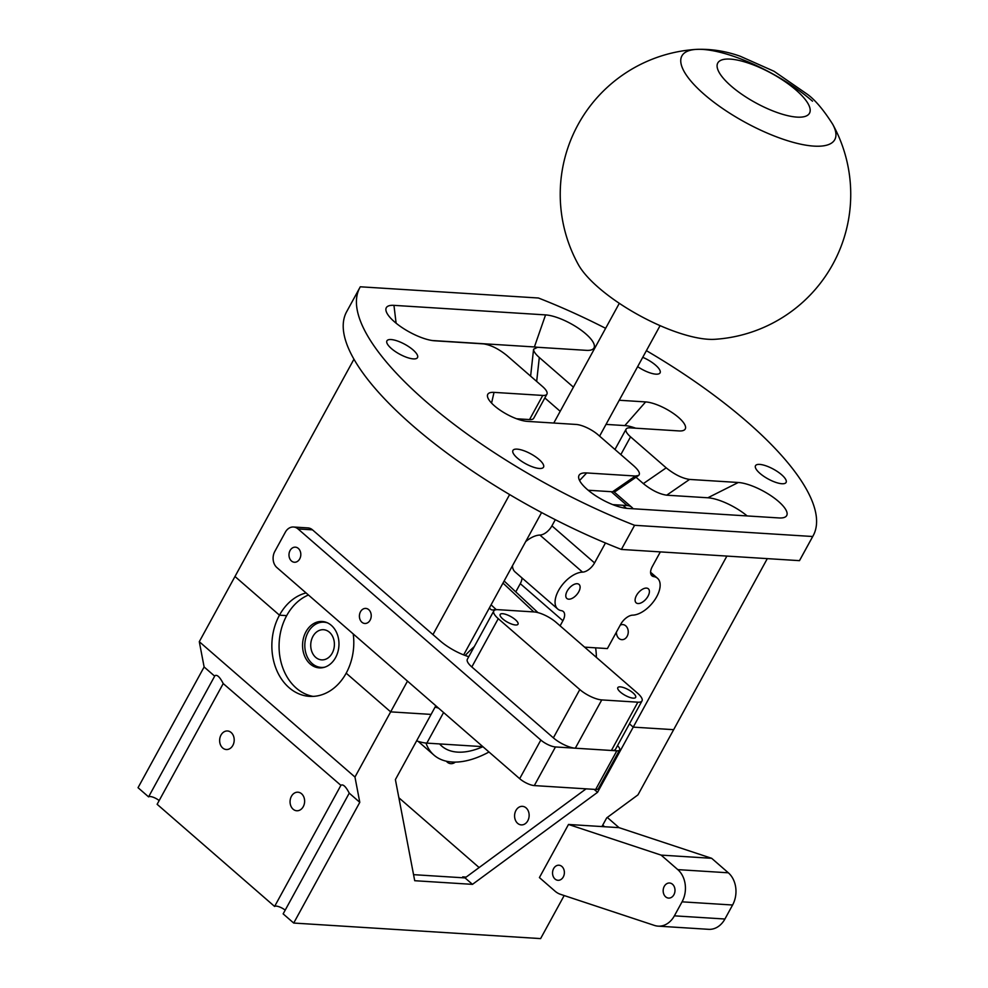<?xml version="1.0" encoding="UTF-8"?>
<svg xmlns="http://www.w3.org/2000/svg" width="988" height="988" viewBox="0 0 988 988"><rect width="100%" height="100%" fill="white"/><g stroke="black" fill="none" stroke-linecap="round" stroke-linejoin="round"><path stroke-width="1.48" d="M650.82 574.04L653.772 576.609A11.621 6.212 -49 0 1 651.907 575.769A11.621 6.212 -49 0 1 652.315 566.544L660.342 551.884M653.772 576.609A23.243 12.412 -49 0 1 657.514 578.289A23.243 12.412 -49 0 1 654.822 599.802A23.243 12.412 -49 0 1 632.666 615.154A11.621 6.212 -49 0 0 620.662 624.367L607.398 648.573L584.587 647.14M636.482 595.455A9.3 4.965 131 0 0 636.161 602.841A9.3 4.965 131 0 0 646.004 599.074A9.3 4.965 131 0 0 648.363 588.811A9.3 4.965 131 0 0 636.482 595.455M611.214 491.691L627.133 505.535L612.782 504.633L622.934 505.276L626.429 508.314M539.917 535.064L582.537 572.126A11.621 6.212 131 0 0 594.554 562.913L551.934 525.851A11.621 6.212 -49 0 1 539.917 535.064A23.243 12.412 131 0 0 525.715 541.572M512.451 565.791A23.243 12.412 131 0 0 515.081 571.929L557.701 608.991A23.243 12.412 131 0 0 561.443 610.67A11.621 6.212 131 0 1 563.308 611.51A11.621 6.212 131 0 1 562.901 620.736L560.097 625.849M582.537 572.126A23.243 12.412 131 0 0 560.394 587.477A23.243 12.412 131 0 0 557.701 608.991M522.01 577.955A11.621 6.212 -49 0 1 520.281 583.661L515.773 591.886M605.459 542.98L594.554 562.913M578.733 591.824A9.3 4.965 -49 0 1 566.853 598.469A9.3 4.965 -49 0 1 569.199 588.193A9.3 4.965 -49 0 1 579.054 584.439A9.3 4.965 -49 0 1 578.733 591.824M555.305 519.688L551.934 525.851M495.754 609.176A9.3 4.965 -49 0 1 490.567 609.238A9.3 4.965 -49 0 1 489.616 607.509M627.133 505.535A23.243 12.412 -49 0 1 631.814 507.313A23.243 12.412 -49 0 1 633.049 508.746M425.964 743.062A90.353 48.264 131 0 0 433.954 755.104A90.353 48.264 131 0 0 489.011 752.004M439.586 743.927A78.435 41.891 131 0 0 457.555 752.115A78.435 41.891 131 0 0 482.897 746.706M474.326 646.547A78.435 41.891 131 0 0 465.2 655.476M438.499 708.1A29.047 9.287 -151.3 0 1 435.115 707.05M416.603 740.852A29.047 9.287 28.7 0 0 426.828 743.124L482.848 746.656M331.338 625.367A23.243 18.192 -86.4 0 0 322.224 621.489A23.243 18.192 -86.4 0 0 302.612 643.534A23.243 18.192 -86.4 0 0 319.297 667.876A23.243 18.192 -86.4 0 0 337.871 651.957A23.243 18.192 -86.4 0 0 331.338 625.367M666.702 495.186C659.391 494.111 651.598 490.258 643.349 483.614L666.196 467.843C674.458 474.487 682.239 478.353 689.562 479.427L666.702 495.186L707.853 497.779A31.949 10.213 -151.3 0 1 747.138 515.934M619.241 400.251L645.633 401.918A26.145 8.361 28.7 0 1 673.643 413.626A26.145 8.361 28.7 0 1 684.906 429.471A26.145 8.361 28.7 0 1 678.991 430.929L630.258 427.853A17.426 5.57 28.7 0 0 626.096 429.15A17.426 5.57 28.7 0 0 630.554 436.844L666.196 467.843M636.013 477.229L643.349 483.614M689.562 479.427L738.295 482.49A31.949 10.213 28.7 0 1 774.308 498.088A31.949 10.213 28.7 0 1 784.991 517.132A31.949 10.213 28.7 0 1 779.063 517.947L627.454 508.4A31.949 10.213 -151.3 0 1 593.084 493.988A31.949 10.213 -151.3 0 1 579.548 474.635A31.949 10.213 -151.3 0 1 586.687 472.943L635.42 476.018L638.619 475.438C640.52 473.684 638.89 470.473 633.716 465.793L598.061 434.794A17.426 5.57 -151.3 0 0 576.115 424.445L527.382 421.382A26.145 8.361 -151.3 0 1 501.052 410.81A26.145 8.361 -151.3 0 1 487.504 395.027A26.145 8.361 -151.3 0 1 494.025 392.372L542.758 395.435A17.426 5.57 -151.3 0 0 546.92 394.138A17.426 5.57 -151.3 0 0 542.461 386.456L506.819 355.458C498.557 348.801 490.777 344.948 483.453 343.873L434.72 340.798A31.949 10.213 -151.3 0 1 404.302 329.029A31.949 10.213 -151.3 0 1 385.913 310.121A31.949 10.213 -151.3 0 1 393.953 305.354L545.561 314.9A31.949 10.213 28.7 0 1 578.215 328.127A31.949 10.213 28.7 0 1 594.196 347.467A31.949 10.213 28.7 0 1 586.329 350.345L537.596 347.282L533.582 349.221C533.483 351.271 535.397 354.037 539.3 357.495L573.423 387.16M544.845 397.954L560.196 411.304M637.643 366.647A17.426 5.57 28.7 0 0 655.909 374.156A17.426 5.57 28.7 0 0 660.07 372.859A17.426 5.57 28.7 0 0 642.743 357.323M781.928 483.737A17.426 5.57 28.7 0 0 786.09 482.44A17.426 5.57 28.7 0 0 773.481 469.189A17.426 5.57 28.7 0 0 755.511 465.706A17.426 5.57 28.7 0 0 763.736 476.278A17.426 5.57 28.7 0 0 781.928 483.737M545.561 314.9L534.397 346.949A31.949 10.213 -151.3 0 1 537.2 347.257M606.027 424.395L624.836 425.581A26.145 8.361 -151.3 0 1 635.605 428.187M646.399 350.654A258.374 82.597 -151.3 0 1 813.149 535.731A258.374 82.597 -151.3 0 1 812.704 536.509L634.592 525.295A258.374 82.597 28.7 0 1 359.867 287.57A258.374 82.597 28.7 0 1 360.311 286.792L538.423 298.006A258.374 82.597 -151.3 0 1 605.632 328.325M812.704 536.509L799.477 560.653A258.374 82.597 28.7 0 0 799.922 559.875L813.149 535.731M595.603 647.832A52.29 40.928 93.6 0 1 596.369 657.378M767.306 558.628L673.655 729.675L633.234 727.131L629.455 723.846L633.234 727.131L726.884 556.083M620.217 625.157A7.558 5.916 93.6 0 1 622.811 624.589A7.558 5.916 93.6 0 1 628.232 632.493A7.558 5.916 93.6 0 1 621.86 639.668A7.558 5.916 93.6 0 1 616.413 632.11M635.42 476.018L612.56 491.777L615.771 491.197L638.619 475.438M539.349 468.473A17.426 5.57 -151.3 0 1 521.17 461.001A17.426 5.57 -151.3 0 1 512.945 450.429A17.426 5.57 -151.3 0 1 530.902 453.912A17.426 5.57 -151.3 0 1 543.524 467.176A17.426 5.57 -151.3 0 1 539.349 468.473M413.33 358.891A17.426 5.57 -151.3 0 1 395.151 351.419A17.426 5.57 -151.3 0 1 386.926 340.848A17.426 5.57 -151.3 0 1 404.882 344.33A17.426 5.57 -151.3 0 1 417.504 357.594A17.426 5.57 -151.3 0 1 413.33 358.891M542.758 395.435L529.543 419.579A17.426 5.57 28.7 0 0 533.705 418.282L546.92 394.138M634.592 525.295L621.378 549.439L799.477 560.653M621.378 549.439A258.374 82.597 -151.3 0 1 509.623 494.568A258.374 82.597 -151.3 0 1 353.951 359.2A258.374 82.597 -151.3 0 1 346.652 311.714L359.867 287.57M534.397 346.949L432.003 340.502M529.543 419.579L516.613 418.764M612.56 491.777L588.181 490.246M407.488 681.127L390.655 711.866L431.089 714.41L435.819 705.765M463.668 654.896L541.597 512.55M509.623 494.568L432.954 634.605M353.235 633.95A52.29 40.928 93.6 0 1 346.183 673.186L390.655 711.866L354.964 777.05L359.793 802.33L293.708 923.051L283.148 913.875L349.246 793.154C345.837 786.522 343.046 783.904 340.86 785.312L223.226 683.573L157.129 804.294L274.602 906.441L340.699 785.719M159.179 800.564A7.558 2.421 28.7 0 0 148.583 796.871L214.68 676.15L204.121 666.974L199.292 641.694L234.983 576.498L279.468 615.178L286.681 615.635A52.29 40.928 93.6 0 1 308.454 594.998M594.109 789.35L597.542 792.327L472.474 884.359L414.713 880.716L395.398 779.594L431.089 714.41L390.655 711.866L346.183 673.186A52.29 40.928 93.6 0 1 309.54 696.367A52.29 40.928 93.6 0 1 275.677 667.678A52.29 40.928 93.6 0 1 279.468 615.178L234.983 576.498L353.951 359.2M313.159 696.392A52.29 40.928 93.6 0 1 286.681 615.635L279.468 615.178A52.29 40.928 93.6 0 1 306.07 592.936M812.494 101.184A87.154 27.862 28.7 0 0 696.095 49.4L696.095 49.4A87.154 27.862 28.7 0 0 744.977 122.216A87.154 27.862 28.7 0 0 832.637 124.155L832.637 124.155C823.733 110.15 815.458 100.294 807.814 94.601L774.049 71.284L740.185 56.23C725.538 51.043 710.841 48.77 696.095 49.4A145.248 145.248 0 0 0 578.313 264.537A87.154 27.862 28.7 0 0 639.224 315.37A87.154 27.862 28.7 0 0 714.855 339.304A145.248 145.248 0 0 0 832.637 124.142M493.802 610.967L467.361 659.255A17.426 5.57 28.7 0 0 471.819 666.949L498.261 618.661A17.426 5.57 -151.3 0 1 493.802 610.967A17.426 5.57 -151.3 0 1 497.977 609.67L534.076 611.942A17.426 5.57 -151.3 0 1 556.022 622.292L637.556 693.193A17.426 5.57 -151.3 0 1 642.015 700.887A17.426 5.57 -151.3 0 1 637.853 702.184L601.754 699.912A17.426 5.57 -151.3 0 1 579.808 689.562L498.261 618.661M515.575 624.984A10.164 3.248 28.7 0 0 518.008 624.218A10.164 3.248 28.7 0 0 510.648 616.487A10.164 3.248 28.7 0 0 500.175 614.462A10.164 3.248 28.7 0 0 504.967 620.625A10.164 3.248 28.7 0 0 515.575 624.984M633.222 698.158A10.164 3.248 28.7 0 0 635.655 697.405A10.164 3.248 28.7 0 0 628.294 689.661A10.164 3.248 28.7 0 0 617.809 687.636A10.164 3.248 28.7 0 0 622.613 693.798A10.164 3.248 28.7 0 0 633.222 698.158M637.853 702.184L611.411 750.472A17.426 5.57 28.7 0 0 615.586 749.176L642.015 700.887M611.411 750.472L575.312 748.2L601.754 699.912M579.808 689.562L553.366 737.851A17.426 5.57 28.7 0 0 575.312 748.2M537.954 612.622L504.127 580.993M533.829 611.93L502.978 583.081M496.309 609.695L491.085 604.817M553.366 737.851L471.819 666.949M315.691 657.353A15.104 11.819 93.6 0 1 311.442 640.063A15.104 11.819 93.6 0 1 323.521 629.714A15.104 11.819 93.6 0 1 334.364 645.535A15.104 11.819 93.6 0 1 321.619 659.873A15.104 11.819 93.6 0 1 315.691 657.353M324.78 667.159A22.662 17.735 93.6 0 1 321.149 667.406A22.662 17.735 93.6 0 1 312.257 663.627A22.662 17.735 93.6 0 1 305.885 637.692A22.662 17.735 93.6 0 1 323.99 622.181A22.662 17.735 93.6 0 1 327.571 622.885M472.474 884.359L465.052 877.912L586.094 788.844M597.542 792.327L633.234 727.131L673.655 729.675L637.964 794.871L606.706 817.879L601.939 826.561M479.131 867.55L398.868 797.761M455.307 762.106A9.3 7.274 93.6 0 1 450.861 763.662A9.3 7.274 93.6 0 1 446.341 761.205M515.934 810.469A9.3 7.274 93.6 0 1 522.454 806.344A9.3 7.274 93.6 0 1 529.123 816.076A9.3 7.274 93.6 0 1 521.281 824.894A9.3 7.274 93.6 0 1 515.267 819.805A9.3 7.274 93.6 0 1 515.934 810.469M466.163 877.097L462.705 876.875L463.187 877.789M564.173 895.548L540.609 938.6L293.708 923.051M465.052 877.912L413.564 874.664M214.68 676.15L214.841 675.73C217.027 674.322 219.818 676.941 223.226 683.573M285.199 910.146A7.558 2.421 28.7 0 0 274.602 906.441M148.583 796.871L138.036 787.695L204.121 666.974M359.793 802.33L349.246 793.154M291.411 796.328A9.3 7.274 -86.4 0 0 290.744 805.665A9.3 7.274 -86.4 0 0 296.758 810.765A9.3 7.274 -86.4 0 0 304.6 801.947A9.3 7.274 -86.4 0 0 297.931 792.203A9.3 7.274 -86.4 0 0 291.411 796.328M220.991 735.097A9.3 7.274 -86.4 0 0 220.312 744.433A9.3 7.274 -86.4 0 0 226.338 749.522A9.3 7.274 -86.4 0 0 234.181 740.704A9.3 7.274 -86.4 0 0 227.512 730.972A9.3 7.274 -86.4 0 0 220.991 735.097M199.292 641.694L354.964 777.05M654.476 925.435A23.243 18.192 -86.4 0 0 658.107 926.139A23.243 18.192 -86.4 0 0 674.384 915.839L682.053 901.834A23.243 18.192 -86.4 0 0 677.805 869.625L661.12 855.114L568.495 824.461L539.411 877.579L555.034 891.164A23.243 18.192 -86.4 0 0 560.529 894.338L654.476 925.435M673.902 894.733A7.558 5.916 93.6 0 1 668.604 898.092A7.558 5.916 93.6 0 1 663.183 890.176A7.558 5.916 93.6 0 1 669.555 883.013A7.558 5.916 93.6 0 1 674.446 887.15A7.558 5.916 93.6 0 1 673.902 894.733M563.284 876.949A7.558 5.916 93.6 0 1 557.985 880.296A7.558 5.916 93.6 0 1 552.564 872.392A7.558 5.916 93.6 0 1 558.936 865.216A7.558 5.916 93.6 0 1 563.827 869.366A7.558 5.916 93.6 0 1 563.284 876.949M677.805 869.625L728.341 872.799A23.243 18.192 93.6 0 1 732.59 905.008L724.92 919.013A23.243 18.192 93.6 0 1 708.643 929.325L658.107 926.139M728.341 872.799L711.656 858.3L661.12 855.114M711.656 858.3L619.031 827.648L568.495 824.461M604.594 826.734L602.729 825.116M607.299 817.447L619.031 827.648M617.512 745.644A11.621 3.717 -151.3 0 1 619.612 749.954A11.621 3.717 -151.3 0 1 616.833 750.818L555.466 746.953A11.621 3.717 -151.3 0 1 540.831 740.049L519.676 778.68L276.912 567.581A11.621 9.09 93.6 0 1 274.788 551.477L285.359 532.162A11.621 9.09 93.6 0 1 293.498 527.012A11.621 9.09 93.6 0 1 298.055 528.951L312.492 529.852A11.621 9.09 -86.4 0 0 307.935 527.913L293.498 527.012M540.831 740.049L298.055 528.951M290.077 550.514A7.558 5.916 93.6 0 1 295.375 547.167A7.558 5.916 93.6 0 1 300.797 555.083A7.558 5.916 93.6 0 1 294.424 562.246A7.558 5.916 93.6 0 1 289.533 558.096A7.558 5.916 93.6 0 1 290.077 550.514M360.497 611.757A7.558 5.916 93.6 0 1 365.795 608.41A7.558 5.916 93.6 0 1 371.216 616.314A7.558 5.916 93.6 0 1 364.844 623.477A7.558 5.916 93.6 0 1 359.953 619.34A7.558 5.916 93.6 0 1 360.497 611.757M312.492 529.852L440.364 641.051A29.047 9.287 28.7 0 0 468.781 656.687M519.676 778.68A11.621 3.717 28.7 0 0 534.31 785.584L555.466 746.953M616.833 750.818L595.678 789.449A11.621 3.717 28.7 0 0 598.456 788.585L619.612 749.954M595.678 789.449L534.31 785.584M520.281 583.661L562.901 620.736M426.828 743.124L443.587 712.509M630.554 436.844L620.835 454.591M539.3 357.495L536.669 381.417M645.633 401.918L624.836 425.581M738.295 482.49L707.853 497.779M393.953 305.354L396.114 323.2M494.025 392.372L491.567 403.092M586.687 472.943L579.573 480.514M796.13 90.155A52.29 16.722 -151.3 0 1 776.284 112.212A52.29 16.722 -151.3 0 1 718.511 61.972A52.29 16.722 -151.3 0 1 796.13 90.155M724.92 919.013L674.384 915.839M732.59 905.008L682.053 901.834M657.514 578.289L650.586 572.262M613.931 491.765L631.814 507.313M418.134 741.358L433.954 755.104M619.315 303.316L553.774 423.037M660.095 325.645L599.593 436.128M626.096 429.15L614.956 449.491M533.582 349.221L530.618 376.144M321.149 667.406L323.372 667.555M323.99 622.181L326.225 622.317"/></g></svg>
